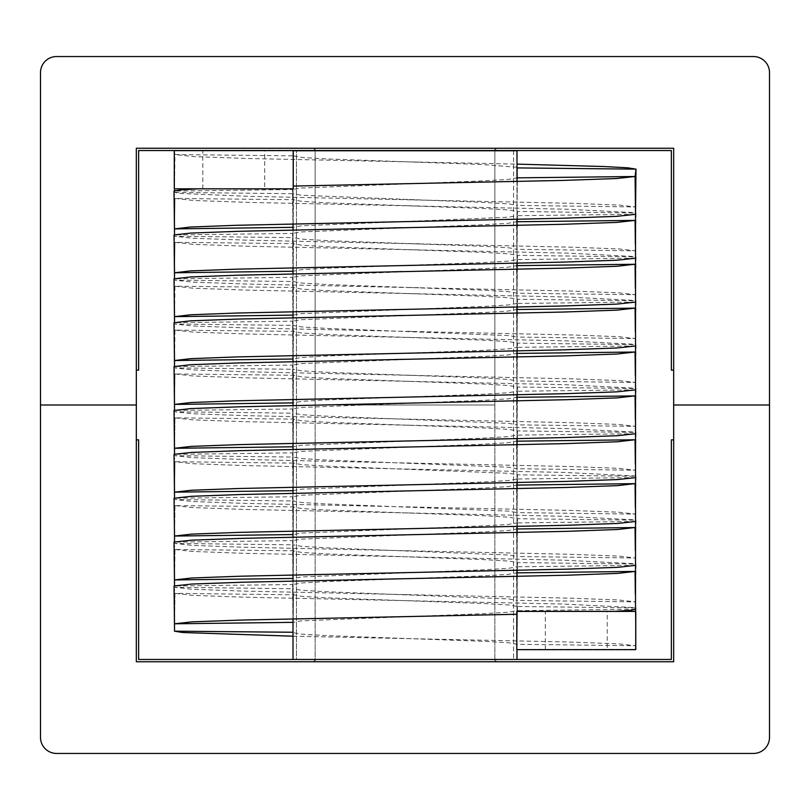 <?xml version="1.0" encoding="UTF-8"?>
<svg xmlns="http://www.w3.org/2000/svg" width="810" height="810" viewBox="0 0 810 810"><rect width="100%" height="100%" fill="white"/><g stroke="black" fill="none" stroke-linecap="round" stroke-linejoin="round"><path stroke-width="0.61" stroke-dasharray="4.05 3.04" d="M56.548 753.452A16.048 16.048 0 0 1 40.5 737.404L40.5 405L136.323 405L136.323 661.75L136.323 439.85L136.323 661.75L315.141 661.75L315.141 405L494.859 405L494.859 661.75L673.677 661.75L673.677 405L769.5 405L769.5 737.404A16.048 16.048 0 0 1 753.452 753.452L56.548 753.452A16.048 16.048 0 0 1 40.5 737.404L40.5 405L136.323 405L136.323 661.75L315.141 661.75L315.141 405L494.859 405L494.859 661.75L673.677 661.75L673.677 405L769.5 405L769.5 737.404A16.048 16.048 0 0 1 753.452 753.452L56.548 753.452A16.048 16.048 0 0 1 40.5 737.404L40.5 405L136.323 405L136.323 661.75L315.141 661.75L315.141 405L494.859 405L494.859 661.75L673.677 661.75L673.677 405L769.5 405L673.677 405L673.677 148.25L494.859 148.25L494.859 150.538M673.677 439.85L673.677 661.75L136.323 661.75L315.141 661.75L315.141 405L494.859 405L494.859 661.75L673.677 661.75L673.677 439.85L671.379 439.85L671.379 659.462L138.621 659.462L138.621 439.85L136.323 439.85M753.452 753.452A16.048 16.048 0 0 0 769.5 737.404M315.141 150.538L315.141 148.25L136.323 148.25L136.323 370.15L138.621 370.15L138.621 150.538L671.379 150.538L671.379 370.15L673.677 370.15L673.677 148.25L494.859 148.25L494.859 405L315.141 405L315.141 150.771M494.859 150.771L494.859 405L315.141 405L315.141 148.25L136.323 148.25L136.323 405L40.5 405L40.5 72.596A16.048 16.048 0 0 1 56.548 56.548L753.452 56.548A16.048 16.048 0 0 1 769.5 72.596L769.5 405L673.677 405L673.677 148.25L494.859 148.25L494.859 405L315.141 405L315.141 148.25L136.323 148.25L136.323 405L40.5 405L40.5 72.596A16.048 16.048 0 0 1 56.548 56.548L753.452 56.548A16.048 16.048 0 0 1 769.5 72.596L769.5 405L673.677 405L673.677 148.25L494.859 148.25L494.859 405L315.141 405L315.141 148.25L136.323 148.25L136.323 405L40.5 405M753.452 56.548A16.048 16.048 0 0 1 769.5 72.596L769.5 405M56.548 56.548A16.048 16.048 0 0 0 40.5 72.596M136.323 370.15L136.323 148.25L673.677 148.25L673.677 370.15M495.781 148.25L314.219 148.25L495.781 148.25L495.781 150.538L495.781 148.25M174.272 150.538L293.25 150.538L293.24 188.821L174.261 188.821L174.261 150.538L293.24 150.538M314.219 150.538L495.781 150.538L314.219 150.538L314.219 148.25L314.219 150.538M314.219 661.75L495.781 661.75L314.219 661.75L314.219 659.462L314.219 661.75M495.781 659.462L314.219 659.462L495.781 659.462L495.781 661.75L495.781 659.462M293.25 150.771L293.017 223.874M293.017 229.949L293.017 267.756M293.017 273.82L293.017 311.637M293.017 317.702L293.017 355.519M293.017 361.584L293.017 399.391M293.017 405.466L293.017 443.272M293.017 449.337L293.017 487.154M293.017 493.219L293.017 531.026M293.017 537.101L293.017 574.908M293.017 580.972L293.017 618.789M293.017 659.462L516.982 659.462L293.017 659.462L293.017 150.771L293.017 188.588L174.504 188.821M516.982 649.66L516.982 576.447M516.982 570.382L516.982 532.575M516.982 526.5L516.982 488.693M516.982 482.618L516.982 444.811M516.982 438.747L516.982 400.93M516.982 394.865L516.982 357.058M516.982 350.983L516.982 313.176M516.982 307.111L516.982 269.295M516.982 263.23L516.982 225.423M516.982 219.348L516.982 181.541M296.45 150.771L513.55 150.771L296.45 150.771L296.45 659.462L513.55 659.462L296.45 659.462L296.45 150.771M516.982 659.462L516.982 150.771L174.464 150.883L174.919 154.568L193.711 156.603L247.759 158.497L516.982 164.126M513.55 150.771L513.55 659.462L513.55 150.771M293.017 631.476L293.028 622.353L301.482 620.835L484.167 613.656L508.488 612.198L517.013 610.669L516.993 600.413L508.558 598.894L325.924 591.715L301.543 590.257L293.007 588.728L293.028 578.462L301.442 576.953L484.026 569.774L508.457 568.316L517.013 566.787L516.993 556.521L508.589 555.002L326.065 547.833L301.583 546.365L293.007 544.836L293.028 534.58L301.411 533.061L483.884 525.882L508.417 524.424L517.013 522.896L516.993 512.629L508.629 511.12L326.207 503.942L301.624 502.483L293.007 500.955L293.028 490.688L301.371 489.179L483.742 482.001L508.376 480.543L517.013 479.004L516.993 468.737L508.67 467.238L326.349 460.06L301.654 458.592L293.007 457.063L293.028 446.796L301.33 445.287L483.6 438.119L508.336 436.651L517.013 435.112L516.993 424.855L508.7 423.346L326.491 416.178L301.695 414.71L293.007 413.171L293.028 402.904L301.3 401.406L324.932 399.968L483.459 394.237L508.305 392.769L517.013 391.23L516.993 380.963L508.741 379.465L485.16 378.027L326.632 372.296L301.735 370.828L293.007 369.279L293.028 359.022L301.259 357.524L324.79 356.086L483.317 350.355L508.265 348.877L517.003 347.338L516.993 337.071L508.781 335.573L326.774 328.414L301.776 326.936L293.007 325.397L293.028 315.13L301.219 313.632L483.175 306.474L508.224 304.995L517.003 303.446L516.993 293.179L508.812 291.691L485.433 290.264L326.916 284.533L301.806 283.054L293.007 281.505L293.028 271.239L301.188 269.75L324.516 268.323L483.033 262.592L508.184 261.114L517.003 259.554L516.993 249.298L508.852 247.809L485.565 246.382L327.058 240.651L301.846 239.163L293.007 237.613L293.028 227.347L301.148 225.858L508.153 217.222L517.003 215.673L516.993 205.406L508.882 203.917L485.706 202.5L301.887 195.281L293.007 193.722L293.017 188.588L174.504 188.7L174.464 150.883L292.987 150.771L293.017 188.588M174.494 190.765L174.494 192.395L179.364 193.428L248.032 196.314L574.057 203.371L619.62 205.102L635.506 206.955L635.516 211.572M516.982 167.245L481.889 164.511L326.916 158.942L301.958 157.464L293.433 155.905L293.007 193.722L174.494 192.395L174.919 154.568L293.433 155.824L293.109 184.72L293.017 150.771M635.516 214.326L517.003 215.673L516.982 173.249M174.494 234.647L174.494 236.267L293.007 237.613L293.443 199.797L292.531 189.53L301.026 188.041L483.165 180.883L508.072 179.405L516.982 177.846M202.571 188.629L198.096 188.821M174.494 188.588L174.494 150.771M635.516 258.208L517.003 259.554L516.577 221.737L517.479 211.471L508.974 209.982L485.332 208.565L326.784 202.834L301.927 201.346L293.443 199.797L293.109 228.511L293.443 199.706L174.93 198.45L174.494 236.267L193.479 238.292L247.435 240.175L573.51 247.232L619.478 248.974L635.506 250.837L635.516 255.423M293.017 233.705L292.531 189.53L174.018 191.079L174.93 198.45L193.549 200.475L247.161 202.358L568.337 209.274L635.516 212.706M174.93 198.41L174.646 223.307L174.93 198.41M264.708 150.538L202.814 150.538L264.708 150.538L264.708 188.821L202.814 188.821L264.708 188.821M174.494 278.529L174.494 280.149L293.007 281.505L293.443 243.689L292.531 233.422L301.067 231.923L483.307 224.775L508.113 223.287L516.577 221.737L516.901 250.411L516.982 221.737M516.993 255.626L517.479 211.471L635.516 213.01M635.091 220.391L635.374 245.177M635.516 302.089L517.003 303.446L516.577 265.629L517.479 255.363L508.933 253.874L485.19 252.447L326.643 246.716L301.887 245.238L293.443 243.689L293.119 272.312L293.443 243.597L174.93 242.332L174.494 280.149L193.317 282.163L246.837 284.037L572.953 291.094L619.326 292.845L635.506 294.718L635.516 299.275M293.017 277.557L292.531 233.422L174.028 234.951L174.93 242.332L193.387 244.347L246.564 246.22L567.769 253.135L635.516 256.588M174.93 242.291L174.646 267.057L174.93 242.291M174.494 322.4L174.494 324.03L293.007 325.397L293.443 287.57L292.542 277.314L301.107 275.815L483.449 268.657L508.143 267.178L516.577 265.629L516.901 294.212L516.982 265.619M516.993 299.477L517.479 255.363L635.516 256.892M635.516 345.971L517.003 347.338L516.567 309.521L517.479 299.255L508.893 297.756L485.048 296.328L326.501 290.598L301.857 289.119L293.443 287.58L293.119 316.102L293.443 287.489L174.93 286.203L174.494 324.03L193.155 326.035L246.24 327.898L572.387 334.965L619.174 336.707L635.506 338.59L635.516 343.116M293.017 321.398L292.542 277.314L174.028 278.832L174.93 286.214L193.236 288.218L245.977 290.081L567.202 297.007L635.516 300.469M174.494 366.282L174.494 367.902L293.007 369.279L293.453 331.462L292.542 321.195L301.148 319.697L483.58 312.538L508.174 311.06L516.567 309.521L516.901 338.003L516.982 309.511M516.993 343.329L517.479 299.255L635.516 300.763M635.516 389.843L517.013 391.23L516.567 353.403L517.468 343.146L508.852 341.648L484.906 340.21L326.369 334.479L301.826 333.011L293.453 331.462L293.119 359.903L293.453 331.381L174.94 330.085L174.494 367.902L192.993 369.907L245.643 371.76L571.819 378.827L619.022 380.578L635.506 382.472L635.516 386.967M293.017 365.249L292.542 321.195L174.028 322.714L174.94 330.085L193.074 332.09L245.379 333.943L566.635 340.868L635.516 344.341M174.494 410.164L174.494 411.784L293.007 413.171L293.453 375.354L292.552 365.087L301.188 363.589L483.722 356.42L508.214 354.952L516.567 353.413L516.901 381.804L516.982 353.403M516.993 387.17L517.468 343.146L635.516 344.645M635.516 433.725L517.013 435.112L516.567 397.295L517.468 387.028L508.812 385.53L484.765 384.092L326.227 378.361L301.786 376.893L293.453 375.354L293.119 403.694L293.453 375.263L174.94 373.967L174.494 411.784L192.831 413.778L245.045 415.621L571.253 422.688L618.87 424.45L635.506 426.354L635.516 430.809M293.017 409.091L292.552 365.087L174.039 366.596L174.94 373.967L192.922 375.962L244.782 377.804L566.068 384.73L635.516 388.223M174.94 373.926L174.656 398.287L174.94 373.926M174.494 454.046L174.494 455.666L293.007 457.063L293.453 419.246L292.552 408.979L301.229 407.47L483.864 400.302L508.245 398.834L516.567 397.295L516.891 425.594L516.982 397.295M516.993 431.011L517.468 387.028L635.516 388.527M635.516 477.606L517.013 479.004L516.557 441.187L517.468 430.92L508.771 429.411L484.623 427.974L326.086 422.243L301.755 420.775L293.453 419.246L293.119 447.495L293.463 419.114L174.94 417.849L174.494 455.666L192.669 457.65L244.448 459.483L570.685 466.55L618.708 468.322L635.506 470.225L635.516 474.66M293.017 452.942L292.552 408.979L174.039 410.467L174.94 417.849L192.76 419.833L244.195 421.666L565.491 428.591L635.516 432.105M174.95 417.788L174.656 442.037L174.95 417.788M174.494 497.927L174.494 499.537L293.007 500.955L293.463 463.128L292.552 452.871L301.269 451.362L483.995 444.184L508.285 442.726L516.557 441.187L516.891 469.395L516.982 441.177M516.993 474.862L517.468 430.92L635.516 432.408M635.516 521.478L517.013 522.896L516.557 485.079L517.458 474.812L508.731 473.303L325.944 466.125L301.715 464.667L293.463 463.006L293.129 491.295M293.017 496.783L292.552 452.871L174.039 454.349L174.95 461.72L174.494 499.537L192.507 501.522L243.861 503.354L570.108 510.411L618.556 512.193L635.506 514.107L635.516 518.501M293.129 491.285L293.463 463.128L174.95 461.72L174.666 485.777L174.95 461.67L192.608 463.695L243.597 465.527L564.914 472.453L635.516 475.986M174.504 541.809L174.494 543.419L293.007 544.836L293.463 507.019L292.562 496.753L301.31 495.244L484.137 488.065L508.315 486.608L516.557 485.079L516.891 513.186L516.982 485.068M516.993 518.704L517.458 474.812L635.516 476.28M635.516 565.36L517.013 566.787L516.557 528.96L517.458 518.704L508.69 517.185L484.339 515.737L325.812 510.006L301.684 508.548L293.463 507.019L293.129 535.086L293.463 506.898L174.95 505.602L174.494 543.419L192.345 545.383L243.263 547.216L569.531 554.273L618.405 556.065L635.506 557.989L635.516 562.353M293.017 540.635L292.562 496.753L174.049 498.231L174.95 505.602L192.456 507.566L243.01 509.389L564.327 516.314L635.516 519.868M174.95 505.551L174.666 529.527L174.95 505.551M174.504 585.681L174.494 587.301L293.007 588.728L293.463 550.911L292.562 540.645L301.35 539.126L484.279 531.947L508.346 530.489L516.557 528.971L516.891 556.986L516.982 528.96M516.993 562.555L517.458 518.704L635.516 520.162M635.516 609.241L517.013 610.669L516.547 572.852L517.458 562.585L508.65 561.077L484.188 559.629L325.671 553.888L301.654 552.44L293.463 550.911L293.129 578.877L293.473 550.79L174.95 549.484L174.494 587.301L192.183 589.255L242.666 591.077L568.954 598.134L618.243 599.937L635.506 601.87L635.516 606.194M293.017 584.476L292.562 540.645L174.049 542.103L174.95 549.484L192.294 551.438L242.423 553.26L563.74 560.186L635.516 563.74M174.96 549.433L174.666 573.278L174.96 549.433M293.017 632.256L293.473 594.803L292.562 584.537L301.391 583.018L325.893 581.57L484.41 575.839L508.386 574.381L516.547 572.862L516.891 600.777L516.982 572.852M516.993 606.406L517.458 562.585L635.516 564.043M614.365 611.378L517.003 611.601L516.8 614.263M635.06 571.425L635.344 595.137M517.023 614.253L517.023 611.601L609.434 611.601M516.993 611.601L635.546 611.601L517.023 611.601L517.023 649.428L517.448 606.477L508.609 604.959L484.046 603.511L325.539 597.78L301.614 596.322L293.473 594.712L293.129 622.677L293.473 594.803L174.96 593.355L174.494 631.182M293.017 628.327L292.562 584.537L174.049 585.984L174.96 593.365L192.142 595.309L241.836 597.122L563.153 604.047L635.516 607.621M293.017 636.194L568.367 641.996L618.081 643.798L635.506 645.742L516.993 644.294L508.518 642.775L484.319 641.328L326.136 635.607L301.796 634.169L293.017 632.65M174.96 593.325L174.666 617.017L174.96 593.325M516.993 648.709L517.448 606.477L516.993 649.428L635.546 649.428L635.546 611.601M517.023 649.428L635.546 649.428M516.79 649.66L516.79 611.378L635.769 611.378L635.769 649.66L516.79 649.66M635.536 611.378L635.516 649.428L635.961 607.925M607.237 611.378L545.343 611.378L607.237 611.378L607.237 649.66L545.343 649.66L607.237 649.66M635.992 169.138L635.506 206.955L516.993 205.406L517.479 167.913M293.017 227.347L292.531 189.53M635.992 213.02L635.506 250.837L516.993 249.298L517.479 211.471M293.017 271.239L292.531 233.422M635.992 256.892L635.506 294.718L516.993 293.179L517.479 255.363M293.017 315.13L292.542 277.314M635.982 300.773L635.506 338.59L516.993 337.071L517.479 299.255M293.017 359.022L292.542 321.195M635.982 344.655L635.506 382.472L516.993 380.963L517.468 343.146M293.017 402.904L292.552 365.087M635.982 388.527L635.506 426.354L516.993 424.855L517.468 387.028M293.017 446.796L292.552 408.979M635.971 432.408L635.506 470.225L516.993 468.737L517.468 430.92M293.017 490.688L292.552 452.871M635.971 476.29L635.506 514.107L516.993 512.629L517.458 474.812M293.017 534.58L292.562 496.753M635.971 520.172L635.506 557.989L516.993 556.521L517.458 518.704M293.017 578.462L292.562 540.645M635.961 564.043L635.506 601.87L516.993 600.413L517.458 562.585M293.017 622.353L292.562 584.537M635.516 607.915L517.448 606.477M409.091 199.695L422.071 199.999M517.489 167.741L516.993 211.785M293.017 187.485L293.017 189.864M408.473 161.879L421.483 162.172M401.122 221.636L388.759 221.92M635.091 176.479L635.374 201.427M174.504 187.596L174.504 189.651M408.706 243.567L420.441 243.84M202.814 188.821L202.814 150.538M408.078 205.75L419.853 206.023M401.507 265.508L390.39 265.771M408.311 287.449L418.81 287.692M407.683 249.632L418.213 249.875M401.902 309.39L392.02 309.612M635.081 264.232L635.364 288.927M407.916 331.32L417.18 331.543M407.288 293.503L416.573 293.716M402.297 353.261L393.66 353.464M635.081 308.114L635.364 332.667M407.521 375.202L415.54 375.384M406.893 337.385L414.923 337.567M402.692 397.143L395.3 397.315M635.081 351.996L635.364 376.417M407.126 419.084L413.9 419.236M406.498 381.257L413.282 381.419M403.086 441.015L396.94 441.156M635.07 395.857L635.364 420.157M406.731 462.955L412.25 463.087M406.093 425.139L411.622 425.26M403.481 484.896L398.591 485.008M635.07 439.729L635.354 463.907M406.337 506.837L410.599 506.928M405.699 469.01L409.971 469.111M403.876 528.768L400.241 528.859M635.07 483.61L635.354 507.647M405.942 550.709L408.949 550.78M405.304 512.892L408.311 512.963M404.271 572.65L401.892 572.7M635.06 527.502L635.354 551.397M405.547 594.591L407.288 594.631M404.909 556.764L406.66 556.804M404.666 616.521L403.552 616.552M635.516 648.709L635.779 623.113M545.343 649.66L545.343 611.378"/><path stroke-width="1.21" d="M753.452 753.452L56.548 753.452A16.048 16.048 0 0 1 40.5 737.404L40.5 405L136.323 405L136.323 661.75L673.677 661.75L673.677 405L769.5 405L769.5 737.404A16.048 16.048 0 0 1 753.452 753.452L56.548 753.452M769.5 405L673.677 405L673.677 148.25L136.323 148.25L136.323 405L40.5 405L40.5 72.596A16.048 16.048 0 0 1 56.548 56.548L753.452 56.548A16.048 16.048 0 0 1 769.5 72.596L769.5 737.404M56.548 56.548L753.452 56.548M40.5 405L40.5 72.596M136.323 370.15L138.621 370.15L138.621 150.538L174.272 150.538L174.272 188.821L293.25 188.821L293.25 150.538L671.379 150.538L671.379 370.15L673.677 370.15M673.677 439.85L671.379 439.85L671.379 659.462L138.621 659.462L138.621 439.85L136.323 439.85M516.982 181.541L516.982 150.771L293.25 150.771M293.017 223.874L293.017 229.949M293.017 267.756L293.017 273.82M293.017 311.637L293.017 317.702M293.017 355.519L293.017 361.584M293.017 399.391L293.017 405.466M293.017 443.272L293.017 449.337M293.017 487.154L293.017 493.219M293.017 531.026L293.017 537.101M293.017 574.908L293.017 580.972M293.017 618.789L293.017 659.462M516.982 659.462L516.982 649.66M516.982 576.447L516.982 570.382M516.982 532.575L516.982 526.5M516.982 488.693L516.982 482.618M516.982 444.811L516.982 438.747M516.982 400.93L516.982 394.865M516.982 357.058L516.982 350.983M516.982 313.176L516.982 307.111M516.982 269.295L516.982 263.23M516.982 225.423L516.982 219.348M516.982 173.249L516.982 167.245M516.982 164.126L603.896 166.536L627.74 167.812L635.992 169.138L635.516 214.326L616.461 216.361L562.282 218.244L236.236 225.302L190.471 227.033L174.514 228.896L174.494 234.647M174.504 189.651L174.494 190.765M517.479 167.913L635.992 169.138L635.091 176.509L635.516 214.326M635.091 176.479L616.39 178.544L562.555 180.427L293.25 186.067M198.096 188.821L180.195 189.935L174.018 191.079L174.504 233.503M293.25 150.538L174.272 150.538M635.516 212.706L635.516 258.208L616.623 260.233L562.879 262.106L236.793 269.163L190.613 270.904L174.514 272.778L174.494 278.529M635.516 213.01L635.516 258.208M516.982 221.737L635.091 220.391L616.542 222.416L563.153 224.289L237.006 231.346L190.482 233.088L174.028 234.951L174.504 277.344M635.536 293.038L635.516 302.089L616.785 304.104L563.476 305.967L237.35 313.024L190.765 314.776L174.514 316.649L174.494 322.4M635.516 256.588L635.526 293.26M635.516 256.892L635.516 302.089M635.081 264.232L616.704 266.287L563.75 268.15L237.573 275.208L190.644 276.959L174.028 278.832L174.504 321.195M635.516 300.469L635.516 345.971L616.947 347.976L564.074 349.829L237.907 356.896L190.917 358.648L174.514 360.531L174.494 366.282M635.516 300.763L635.516 345.971M635.081 308.114L616.866 310.149L564.337 312.012L238.15 319.069L190.795 320.831L174.028 322.714L174.504 365.037M635.516 344.341L635.516 389.843L617.109 391.837L564.671 393.69L238.474 400.758L191.069 402.519L174.514 404.413L174.494 410.164M635.516 344.645L635.516 389.843M635.081 351.996L617.017 354.021L564.934 355.873L238.717 362.931L190.957 364.692L174.039 366.596L174.504 408.888M635.516 388.223L635.516 433.725L617.271 435.709L565.269 437.552L239.051 444.619L191.231 446.391L174.514 448.294L174.494 454.046M635.516 388.527L635.516 433.725M635.07 395.857L617.179 397.892L565.532 399.735L239.294 406.802L191.119 408.564L174.039 410.467L174.504 452.729M635.516 432.105L635.516 477.606L617.433 479.581L565.866 481.413L239.618 488.481L191.383 490.252L174.514 492.166L174.494 497.927M635.516 432.408L635.516 477.606M635.07 439.729L617.331 441.764L566.119 443.596L239.871 450.664L191.271 452.436L174.039 454.349L174.504 496.581M635.516 475.986L635.516 521.478L617.595 523.452L566.463 525.285L240.195 532.342L191.535 534.124L174.514 536.048L174.504 541.809M635.516 476.28L635.516 521.478M635.07 483.61L617.493 485.635L566.706 487.458L240.459 494.525L191.433 496.307L174.049 498.231L174.494 534.732M635.516 519.868L635.516 565.36L617.757 567.324L567.051 569.146L240.773 576.204L191.697 577.996L174.514 579.93L174.504 585.681M635.516 520.162L635.516 565.36M635.06 527.502L617.645 529.507L567.304 531.319L241.046 538.387L191.595 540.179L174.049 542.103L174.504 584.273M635.516 563.74L635.516 609.241L630.139 610.335L614.365 611.378M516.8 614.263L241.36 620.065L191.848 621.867L174.514 623.801L174.494 631.182L182.594 632.519L293.017 636.194M635.516 564.043L635.516 609.241M293.017 632.65L293.017 631.476M516.982 572.852L635.06 571.425L617.797 573.379L567.891 575.191L241.633 582.248L191.767 584.051L174.049 585.984L174.504 628.125M174.494 631.182L293.017 632.256M635.516 611.601L635.516 607.915M635.779 623.113L635.516 607.621M635.779 611.378L516.8 611.378L516.8 649.66L635.779 649.66L635.779 611.378M174.018 191.079L174.514 228.896L293.017 227.347M516.982 177.846L635.091 176.509L635.364 200.688M174.028 234.951L174.514 272.778L293.017 271.239M174.028 278.832L174.514 316.649L293.017 315.13M516.982 265.619L635.091 264.273L635.364 288.178M174.028 322.714L174.514 360.531L293.017 359.022M516.982 309.511L635.081 308.144L635.354 331.928M174.039 366.596L174.514 404.413L293.017 402.904M516.982 353.403L635.081 352.026L635.354 375.668M174.039 410.467L174.514 448.294L293.017 446.796M516.982 397.295L635.07 395.908L635.364 420.167M174.039 454.349L174.514 492.166L293.017 490.688M516.982 441.177L635.07 439.779L635.354 463.907M174.049 498.231L174.514 536.048L293.017 534.58M516.982 485.068L635.07 483.661L635.354 507.657M174.049 542.103L174.514 579.93L293.017 578.462M516.982 528.96L635.06 527.543L635.344 550.658M174.049 585.984L174.514 623.801L293.017 622.353M389.347 184.103L401.74 183.809M635.364 244.438L635.091 220.391M402.135 227.691L390.987 227.944M402.529 271.563L392.627 271.796M402.934 315.444L394.267 315.647M403.329 359.316L395.918 359.488M403.724 403.198L397.568 403.339M404.119 447.069L399.219 447.191M404.514 490.951L400.869 491.032M174.484 534.559L174.504 540.422M404.909 534.833L402.529 534.883M635.344 594.398L635.06 571.425M405.304 578.704L404.19 578.735"/></g></svg>
